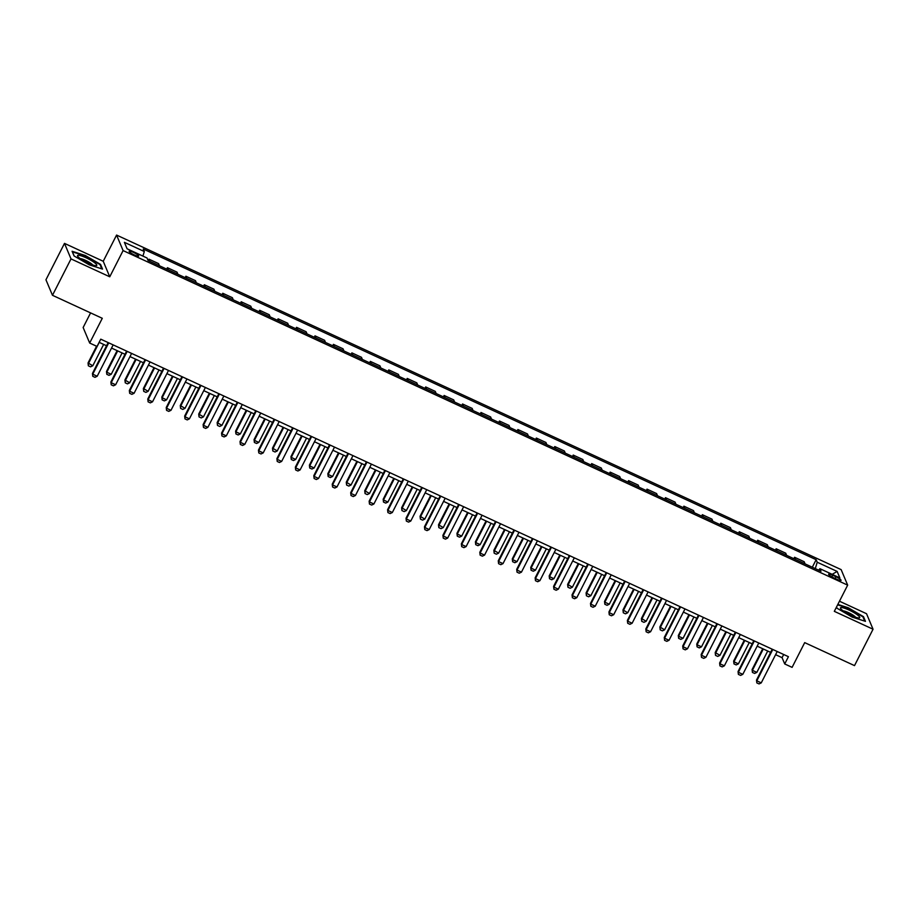 <?xml version="1.0" encoding="UTF-8"?>
<svg xmlns="http://www.w3.org/2000/svg" width="919" height="919" viewBox="0 0 919 919"><rect width="100%" height="100%" fill="white"/><g stroke="black" fill="none" stroke-linecap="round" stroke-linejoin="round"><path stroke-width="1.38" d="M134.461 255A5.319 0.965 27 0 0 138.643 256.068A5.319 0.965 27 0 0 133.335 252.311A5.319 0.965 27 0 0 129.165 251.243A5.319 0.965 27 0 0 134.461 255M90.59 312.897L83.147 327.52L89.671 343.04L97.046 346.44L100.757 339.168L788.422 656.683L784.723 663.955L792.098 667.366L804.699 642.622L854.509 665.62L873.05 629.228L866.525 613.708L839.472 601.221M64.491 243.386L45.95 279.778L52.475 295.298L71.016 258.905L109.752 276.791L123.1 250.588L116.575 235.069L103.227 261.272L64.491 243.386L71.016 258.905M123.1 250.588L847.663 585.139L841.138 569.619L116.575 235.069M835.934 576.753L832.683 575.248A5.146 0.93 27 0 0 828.639 574.214A5.146 0.93 27 0 0 833.774 577.856L837.025 579.349A5.146 0.93 27 0 0 841.057 580.383A5.146 0.93 27 0 0 835.934 576.753L835.061 578.442M815.302 568.597L817.221 562.233L816.152 559.694L143.238 248.992L144.306 251.53L142.927 256.102M817.221 562.233L837.14 571.423L839.851 577.89L819.932 568.689L818.645 570.136M144.306 251.53L124.387 242.329L127.098 248.785L147.017 257.986L148.085 260.525L821 571.227L819.932 568.689M89.671 343.04L102.285 318.296L52.475 295.298M847.663 585.139L834.314 611.342L873.05 629.228M775.613 654.684L782.069 657.659L784.723 663.955M99.137 342.339L106.558 345.762M111.555 348.071L124.995 354.274M129.993 356.583L143.444 362.798M148.441 365.096L161.893 371.31M166.89 373.619L180.342 379.823M185.339 382.132L198.78 388.346M203.777 390.655L217.229 396.859M222.226 399.168L235.678 405.382M240.675 407.68L254.126 413.895M259.124 416.204L272.564 422.418M277.561 424.716L291.013 430.931M296.01 433.24L309.462 439.443M314.459 441.752L327.911 447.967M332.908 450.276L346.348 456.479M351.345 458.788L364.797 465.003M369.794 467.3L383.246 473.515M388.243 475.824L401.695 482.027M406.692 484.336L420.132 490.551M425.129 492.86L438.581 499.063M443.578 501.372L457.03 507.587M462.027 509.896L475.479 516.099M480.476 518.408L493.917 524.623M498.914 526.92L512.365 533.135M517.363 535.444L530.814 541.647M535.811 543.956L549.263 550.171M554.26 552.48L567.701 558.683M572.698 560.992L586.15 567.207M591.147 569.504L604.599 575.719M609.596 578.028L623.048 584.231M628.045 586.54L641.485 592.755M646.482 595.064L659.934 601.267M664.931 603.576L678.383 609.791M683.38 612.1L696.832 618.303M701.829 620.612L715.269 626.827M720.266 629.124L733.718 635.339M738.715 637.648L752.167 643.851M757.164 646.16L770.616 652.375M783.689 654.489L782.069 657.659M816.152 559.694L812.316 567.218M805.09 563.875L804.182 561.716L794.59 557.282L793.867 558.695M149.889 261.352L148.981 259.192L148.258 260.605M148.981 259.192L158.573 263.615L159.481 265.786M168.338 269.876L167.419 267.705L166.707 269.118M167.419 267.705L177.011 272.139L177.93 274.299M186.775 278.388L185.868 276.228L185.156 277.641M185.868 276.228L195.46 280.651L196.367 282.822M205.224 286.912L204.317 284.741L203.593 286.154M204.317 284.741L213.909 289.175L214.816 291.334M223.673 295.424L222.766 293.264L222.042 294.666M222.766 293.264L232.358 297.687L233.265 299.847M242.122 303.936L241.203 301.777L240.491 303.19M241.203 301.777L250.795 306.199L251.714 308.37M260.559 312.46L259.652 310.289L258.94 311.702M259.652 310.289L269.244 314.723L270.152 316.883M279.008 320.972L278.101 318.813L277.377 320.226M278.101 318.813L287.693 323.235L288.6 325.406M297.457 329.496L296.55 327.325L295.826 328.738M296.55 327.325L306.142 331.759L307.049 333.919M315.906 338.008L314.987 335.849L314.275 337.262M314.987 335.849L324.579 340.271L325.498 342.442M334.344 346.52L333.436 344.361L332.724 345.774M333.436 344.361L343.028 348.795L343.936 350.955M352.793 355.044L351.885 352.873L351.161 354.286M351.885 352.873L361.477 357.307L362.385 359.467M371.242 363.556L370.334 361.397L369.61 362.81M370.334 361.397L379.926 365.819L380.834 367.991M389.69 372.08L388.771 369.909L388.059 371.322M388.771 369.909L398.364 374.343L399.283 376.503M408.128 380.592L407.22 378.433L406.508 379.846M407.22 378.433L416.812 382.855L417.72 385.027M426.577 389.116L425.669 386.945L424.946 388.358M425.669 386.945L435.261 391.379L436.169 393.539M445.026 397.628L444.118 395.469L443.395 396.87M444.118 395.469L453.71 399.891L454.618 402.051M463.475 406.141L462.556 403.981L461.843 405.394M462.556 403.981L472.148 408.404L473.067 410.575M481.912 414.664L481.005 412.493L480.292 413.906M481.005 412.493L490.597 416.927L491.504 419.087M500.361 423.177L499.454 421.017L498.73 422.43M499.454 421.017L509.046 425.44L509.953 427.611M518.81 431.7L517.902 429.529L517.179 430.942M517.902 429.529L527.495 433.963L528.402 436.123M537.259 440.212L536.34 438.053L535.628 439.466M536.34 438.053L545.932 442.476L546.851 444.647M555.696 448.725L554.789 446.565L554.077 447.978M554.789 446.565L564.381 450.999L565.288 453.159M574.145 457.248L573.238 455.077L572.514 456.49M573.238 455.077L582.83 459.511L583.737 461.671M592.594 465.761L591.687 463.601L590.963 465.014M591.687 463.601L601.279 468.024L602.186 470.195M611.043 474.284L610.124 472.113L609.412 473.526M610.124 472.113L619.716 476.547L620.635 478.707M629.481 482.797L628.573 480.637L627.861 482.05M628.573 480.637L638.165 485.06L639.073 487.231M647.929 491.32L647.022 489.149L646.298 490.562M647.022 489.149L656.614 493.583L657.522 495.743M666.378 499.833L665.471 497.673L664.747 499.074M665.471 497.673L675.063 502.096L675.97 504.267M684.827 508.345L683.908 506.185L683.196 507.598M683.908 506.185L693.5 510.619L694.419 512.779M703.265 516.869L702.357 514.697L701.645 516.11M702.357 514.697L711.949 519.132L712.857 521.291M721.714 525.381L720.806 523.221L720.082 524.634M720.806 523.221L730.398 527.644L731.306 529.815M740.163 533.905L739.255 531.733L738.531 533.146M739.255 531.733L748.847 536.168L749.755 538.327M758.612 542.417L757.693 540.257L756.98 541.67M757.693 540.257L767.285 544.68L768.204 546.851M777.049 550.929L776.141 548.769L775.429 550.182M776.141 548.769L785.734 553.204L786.641 555.363M795.498 559.453L794.59 557.282M832.166 574.341L837.14 571.423M836.497 607.057L836.979 608.206L852.2 617.109L865.457 621.347L863.492 616.672L848.271 607.769L837.841 604.426M109.752 276.791L103.227 261.272M74.048 255.941L89.269 264.844L102.526 269.083L100.562 264.408L85.341 255.505L72.084 251.266L74.048 255.941M863.148 617.35L863.492 616.672M100.217 265.086L100.562 264.408M777.221 651.502L761.254 682.863L759.048 683.931L756.831 682.909L756.509 680.06L772.224 649.205M761.254 682.863L756.819 680.818L772.799 649.457M756.831 682.909L756.509 680.06M762.713 648.722L752.098 669.572L752.408 670.33L756.842 672.375L767.71 651.031M756.842 672.375L754.637 673.443L752.42 672.421L752.098 669.572M763.287 648.986L752.408 670.33L752.42 672.421M758.784 642.99L742.805 674.339L740.599 675.408L738.382 674.385L738.06 671.548L753.787 640.681M742.805 674.339L738.371 672.294L754.35 640.945M738.382 674.385L738.06 671.548M740.335 634.478L724.356 665.827L722.15 666.895L719.945 665.873L719.611 663.024L735.338 632.169M724.356 665.827L719.933 663.782L735.901 632.433M719.945 665.873L719.611 663.024M721.886 625.954L705.907 657.315L703.713 658.372L701.496 657.349L701.163 654.512L716.889 623.645M705.907 657.315L701.484 655.27L717.463 623.909M701.496 657.349L701.163 654.512M744.275 640.21L733.649 661.06L733.971 661.818L738.394 663.851L749.272 642.519M738.394 663.851L736.188 664.919L733.982 663.897L733.649 661.06M744.838 640.474L733.971 661.818L733.982 663.897M725.826 631.698L715.2 652.536L719.945 655.339L730.823 633.995M719.945 655.339L717.739 656.407L715.533 655.385L715.2 652.536M726.389 631.962L715.522 653.294L715.533 655.385M707.377 623.174L696.763 644.024L697.073 644.782L701.507 646.827L712.374 625.483M701.507 646.827L699.302 647.895L697.084 646.873L696.763 644.024M707.952 623.438L697.073 644.782L697.084 646.873M703.437 617.442L687.469 648.791L685.264 649.859L683.047 648.837L682.725 645.988L698.44 615.133M687.469 648.791L683.035 646.746L699.014 615.397M683.047 648.837L682.725 645.988M688.928 614.662L678.314 635.511L678.624 636.258L683.058 638.303L693.925 616.971M683.058 638.303L680.853 639.371L678.636 638.349L678.314 635.511M689.503 614.926L678.624 636.258L678.636 638.349M842.355 610.262A10.798 1.953 27 0 0 858.92 617.936A10.798 1.953 27 0 0 857.818 615.202A10.798 1.953 27 0 0 845.997 608.757A10.798 1.953 27 0 0 840.69 608.642A10.798 1.953 27 0 0 842.355 610.262M855.623 617.223A7.386 1.333 27 0 0 854.498 616.144A7.386 1.333 27 0 0 843.194 610.894M837.634 604.828L848.18 608.206L862.93 616.833L864.733 621.118M837.094 608.263L836.543 606.965M86.007 257.745A10.798 1.953 27 0 0 77.759 256.378A10.798 1.953 27 0 0 88.304 263.19A10.798 1.953 27 0 0 95.99 265.671A10.798 1.953 27 0 0 94.921 262.96A10.798 1.953 27 0 0 86.007 257.745M92.693 264.959A7.386 1.333 27 0 0 85.49 260.318A7.386 1.333 27 0 0 80.263 258.63M74.163 255.999L72.406 251.829L85.249 255.941L99.999 264.569L101.802 268.853M685 608.918L669.021 640.279L666.815 641.347L664.598 640.325L664.276 637.476L680.003 606.62M669.021 640.279L664.586 638.234L680.565 606.873M664.598 640.325L664.276 637.476M666.551 600.406L650.572 631.755L648.366 632.823L646.16 631.801L645.827 628.964L661.554 598.097M650.572 631.755L646.149 629.71L662.117 598.361M646.16 631.801L645.827 628.964M648.102 591.882L632.123 623.243L629.929 624.311L627.711 623.289L627.378 620.44L643.105 589.584M632.123 623.243L627.7 621.198L643.679 589.849M627.711 623.289L627.378 620.44M629.653 583.37L613.685 614.719L611.48 615.787L609.263 614.765L608.941 611.928L624.656 581.061M613.685 614.719L609.251 612.674L625.23 581.325M609.263 614.765L608.941 611.928M611.215 574.857L595.236 606.207L593.031 607.275L590.814 606.253L590.492 603.404L606.218 572.548M595.236 606.207L590.802 604.162L606.781 572.813M590.814 606.253L590.492 603.404M670.491 606.138L659.865 626.988L664.609 629.791L675.488 608.447M664.609 629.791L662.404 630.859L660.198 629.837L659.865 626.988M671.054 606.402L660.187 627.746L660.198 629.837M652.042 597.626L641.416 618.476L646.16 621.267L657.039 599.935M646.16 621.267L643.955 622.335L641.749 621.313L641.416 618.476M652.605 597.89L641.738 619.222L641.749 621.313M633.593 589.113L622.979 609.952L627.723 612.755L638.59 591.411M627.723 612.755L625.517 613.823L623.3 612.801L622.979 609.952M634.167 589.366L623.289 610.71L623.3 612.801M615.144 580.59L604.53 601.44L604.84 602.198L609.274 604.242L620.141 582.899M609.274 604.242L607.068 605.299L604.851 604.277L604.53 601.44M615.719 580.854L604.84 602.198L604.851 604.277M596.707 572.077L586.081 592.916L590.825 595.719L601.704 574.386M590.825 595.719L588.619 596.787L586.414 595.765L586.081 592.916M597.27 572.342L586.402 593.674L586.414 595.765M592.766 566.334L576.787 597.695L574.582 598.751L572.376 597.729L572.043 594.892L587.769 564.025M576.787 597.695L572.365 595.65L588.332 564.289M572.376 597.729L572.043 594.892M578.258 563.554L567.632 584.404L572.376 587.207L583.255 565.863M572.376 587.207L570.171 588.275L567.965 587.252L567.632 584.404M578.821 563.818L567.953 585.162L567.965 587.252M574.318 557.822L558.338 589.171L556.144 590.239L553.927 589.217L553.594 586.379L569.321 555.513M558.338 589.171L553.916 587.126L569.895 555.777M553.927 589.217L553.594 586.379M559.809 555.042L549.194 575.891L549.505 576.638L553.939 578.683L564.806 557.351M553.939 578.683L551.733 579.751L549.516 578.729L549.194 575.891M560.383 555.306L549.505 576.638L549.516 578.729M555.869 549.298L539.901 580.659L537.695 581.727L535.478 580.705L535.157 577.856L550.872 547M539.901 580.659L535.467 578.614L551.446 547.253M535.478 580.705L535.157 577.856M541.36 546.518L530.745 567.368L531.056 568.126L535.49 570.171L546.357 548.827M535.49 570.171L533.284 571.239L531.067 570.217L530.745 567.368M541.934 546.782L531.056 568.126L531.067 570.217M537.431 540.786L521.452 572.135L519.246 573.203L517.029 572.181L516.708 569.343L532.434 538.477M521.452 572.135L517.018 570.09L532.997 538.741M517.029 572.181L516.708 569.343M522.922 538.006L512.297 558.855L512.618 559.614L517.041 561.647L527.92 540.315M517.041 561.647L514.835 562.715L512.63 561.693L512.297 558.855M523.485 538.27L512.618 559.614L512.63 561.693M518.982 532.273L503.003 563.623L500.798 564.691L498.592 563.669L498.259 560.82L513.985 529.964M503.003 563.623L498.58 561.578L514.548 530.229M498.592 563.669L498.259 560.82M504.474 529.493L493.848 550.332L498.592 553.135L509.471 531.791M498.592 553.135L496.398 554.203L494.181 553.181L493.848 550.332M505.036 529.746L494.169 551.09L494.181 553.181M500.533 523.75L484.554 555.11L482.36 556.167L480.143 555.145L479.81 552.308L495.536 521.441M484.554 555.11L480.132 553.066L496.111 521.705M480.143 555.145L479.81 552.308M486.025 520.97L475.41 541.819L475.72 542.578L480.155 544.622L491.022 523.279M480.155 544.622L477.949 545.679L475.732 544.668L475.41 541.819M486.599 521.234L475.72 542.578L475.732 544.668M482.084 515.237L466.117 546.587L463.911 547.655L461.694 546.633L461.372 543.784L477.087 512.928M466.117 546.587L461.683 544.542L477.662 513.193M461.694 546.633L461.372 543.784M463.647 506.714L447.668 538.074L445.462 539.143L443.245 538.12L442.924 535.272L458.65 504.416M447.668 538.074L443.234 536.03L459.213 504.669M443.245 538.12L442.924 535.272M445.198 498.201L429.219 529.551L427.013 530.619L424.808 529.597L424.475 526.759L440.201 495.892M429.219 529.551L424.796 527.506L440.764 496.157M424.808 529.597L424.475 526.759M426.749 489.678L410.77 521.039L408.576 522.107L406.359 521.084L406.026 518.236L421.752 487.38M410.77 521.039L406.347 518.994L422.326 487.644M406.359 521.084L406.026 518.236M408.3 481.165L392.333 512.515L390.127 513.583L387.91 512.561L387.588 509.723L403.303 478.856M392.333 512.515L387.898 510.47L403.878 479.121M387.91 512.561L387.588 509.723M389.863 472.653L373.884 504.003L371.678 505.071L369.461 504.049L369.139 501.2L384.866 470.344M373.884 504.003L369.461 501.958L385.429 470.608M369.461 504.049L369.139 501.2M371.414 464.129L355.435 495.49L353.229 496.547L351.024 495.525L350.69 492.687L366.417 461.82M355.435 495.49L351.012 493.446L366.98 462.085M351.024 495.525L350.69 492.687M352.965 455.617L336.986 486.967L334.792 488.035L332.575 487.013L332.241 484.164L347.968 453.308M336.986 486.967L332.563 484.922L348.542 453.572M332.575 487.013L332.241 484.164M334.516 447.093L318.548 478.454L316.343 479.523L314.126 478.5L313.804 475.651L329.519 444.796M318.548 478.454L314.114 476.41L330.093 445.049M314.126 478.5L313.804 475.651M316.079 438.581L300.099 469.931L297.894 470.999L295.677 469.977L295.355 467.139L311.082 436.272M300.099 469.931L295.677 467.886L311.644 436.536M295.677 469.977L295.355 467.139M297.63 430.069L281.651 461.418L279.445 462.487L277.239 461.464L276.906 458.615L292.633 427.76M281.651 461.418L277.228 459.374L293.195 428.024M277.239 461.464L276.906 458.615M279.181 421.545L263.202 452.895L261.007 453.963L258.79 452.941L258.457 450.103L274.184 419.236M263.202 452.895L258.779 450.861L274.758 419.501M258.79 452.941L258.457 450.103M260.732 413.033L244.764 444.382L242.559 445.451L240.341 444.428L240.02 441.579L255.735 410.724M244.764 444.382L240.33 442.338L256.309 410.988M240.341 444.428L240.02 441.579M242.294 404.509L226.315 435.87L224.11 436.939L221.893 435.916L221.571 433.067L237.297 402.2M226.315 435.87L221.893 433.825L237.86 402.465M221.893 435.916L221.571 433.067M223.845 395.997L207.866 427.346L205.661 428.415L203.455 427.392L203.122 424.555L218.848 393.688M207.866 427.346L203.444 425.302L219.411 393.952M203.455 427.392L203.122 424.555M205.397 387.473L189.417 418.834L187.223 419.903L185.006 418.88L184.673 416.031L200.399 385.176M189.417 418.834L184.995 416.789L200.974 385.44M185.006 418.88L184.673 416.031M186.948 378.961L170.98 410.311L168.774 411.379L166.557 410.356L166.236 407.519L181.951 376.652M170.98 410.311L166.546 408.266L182.525 376.916M166.557 410.356L166.236 407.519M168.51 370.449L152.531 401.798L150.325 402.867L148.108 401.844L147.787 398.995L163.513 368.14M152.531 401.798L148.108 399.754L164.076 368.404M148.108 401.844L147.787 398.995M467.576 512.457L456.961 533.307L457.271 534.054L461.706 536.099L472.573 514.766M461.706 536.099L459.5 537.167L457.283 536.145L456.961 533.307M468.15 512.722L457.271 534.054L457.283 536.145M449.138 503.934L438.512 524.783L443.257 527.586L454.135 506.243M443.257 527.586L441.051 528.655L438.845 527.632L438.512 524.783M449.701 504.198L438.834 525.542L438.845 527.632M430.689 495.421L420.063 516.271L424.808 519.063L435.686 497.73M424.808 519.063L422.614 520.131L420.397 519.109L420.063 516.271M431.252 495.686L420.385 517.018L420.397 519.109M412.24 486.909L401.626 507.747L406.37 510.55L417.237 489.207M406.37 510.55L404.165 511.619L401.948 510.596L401.626 507.747M412.815 487.162L401.936 508.506L401.948 510.596M393.791 478.385L383.177 499.235L383.487 499.993L387.921 502.038L398.789 480.694M387.921 502.038L385.716 503.095L383.499 502.073L383.177 499.235M394.366 478.65L383.487 499.993L383.499 502.073M375.354 469.873L364.728 490.712L369.472 493.514L380.351 472.171M369.472 493.514L367.267 494.583L365.061 493.56L364.728 490.712M375.917 470.137L365.05 491.47L365.061 493.56M356.905 461.349L346.279 482.199L351.024 485.002L361.902 463.658M351.024 485.002L348.829 486.071L346.612 485.048L346.279 482.199M357.468 461.614L346.601 482.957L346.612 485.048M338.456 452.837L327.842 473.687L328.152 474.434L332.586 476.479L343.453 455.146M332.586 476.479L330.38 477.547L328.163 476.524L327.842 473.687M339.031 453.101L328.152 474.434L328.163 476.524M320.007 444.314L309.393 465.163L309.703 465.922L314.137 467.966L325.004 446.623M314.137 467.966L311.932 469.035L309.714 468.012L309.393 465.163M320.582 444.578L309.703 465.922L309.714 468.012M301.57 435.801L290.944 456.651L291.266 457.409L295.688 459.443L306.567 438.11M295.688 459.443L293.483 460.511L291.277 459.489L290.944 456.651M302.133 436.065L291.266 457.409L291.277 459.489M283.121 427.289L272.495 448.127L277.239 450.93L288.118 429.587M277.239 450.93L275.045 451.999L272.828 450.976L272.495 448.127M283.684 427.542L272.817 448.886L272.828 450.976M264.672 418.765L254.058 439.615L254.368 440.373L258.802 442.418L269.669 421.074M258.802 442.418L256.596 443.475L254.379 442.464L254.058 439.615M265.246 419.03L254.368 440.373L254.379 442.464M246.223 410.253L235.609 431.103L235.919 431.85L240.353 433.894L251.22 412.562M240.353 433.894L238.147 434.963L235.93 433.94L235.609 431.103M246.797 410.517L235.919 431.85L235.93 433.94M227.786 401.729L217.16 422.579L221.904 425.382L232.783 404.038M221.904 425.382L219.698 426.45L217.493 425.428L217.16 422.579M228.349 401.994L217.481 423.337L217.493 425.428M209.337 393.217L198.711 414.067L203.455 416.858L214.334 395.526M203.455 416.858L201.261 417.927L199.044 416.904L198.711 414.067M209.9 393.481L199.032 414.814L199.044 416.904M190.888 384.705L180.273 405.543L185.018 408.346L195.885 387.002M185.018 408.346L182.812 409.414L180.595 408.392L180.273 405.543M191.462 384.958L180.583 406.301L180.595 408.392M172.439 376.181L161.824 397.031L162.135 397.789L166.569 399.834L177.436 378.49M166.569 399.834L164.363 400.891L162.146 399.868L161.824 397.031M173.013 376.445L162.135 397.789L162.146 399.868M154.001 367.669L143.375 388.507L148.12 391.31L158.998 369.966M148.12 391.31L145.914 392.379L143.709 391.356L143.375 388.507M154.564 367.933L143.697 389.265L143.709 391.356M150.061 361.925L134.082 393.286L131.876 394.343L129.671 393.321L129.338 390.483L145.064 359.616M134.082 393.286L129.659 391.241L145.627 359.88M129.671 393.321L129.338 390.483M135.552 359.145L124.927 379.995L129.671 382.798L140.55 361.454M129.671 382.798L127.477 383.866L125.26 382.844L124.927 379.995M136.115 359.409L125.248 380.753L125.26 382.844M131.612 353.413L115.633 384.762L113.439 385.831L111.222 384.808L110.889 381.959L126.615 351.104M115.633 384.762L111.21 382.718L127.19 351.368M111.222 384.808L110.889 381.959M117.104 350.633L106.489 371.483L106.799 372.229L111.233 374.274L122.101 352.942M111.233 374.274L109.028 375.343L106.811 374.32L106.489 371.483M117.678 350.897L106.799 372.229L106.811 374.32M113.163 344.889L97.196 376.25L94.99 377.318L92.773 376.296L92.451 373.447L108.166 342.592M97.196 376.25L92.762 374.205L108.741 342.844M92.773 376.296L92.451 373.447M96.564 346.222L88.04 362.959L92.785 365.762L103.652 344.418M92.785 365.762L90.579 366.83L88.362 365.808L88.04 362.959M99.229 342.373L88.35 363.717L88.362 365.808M831.856 576.868L832.683 575.248"/></g></svg>

